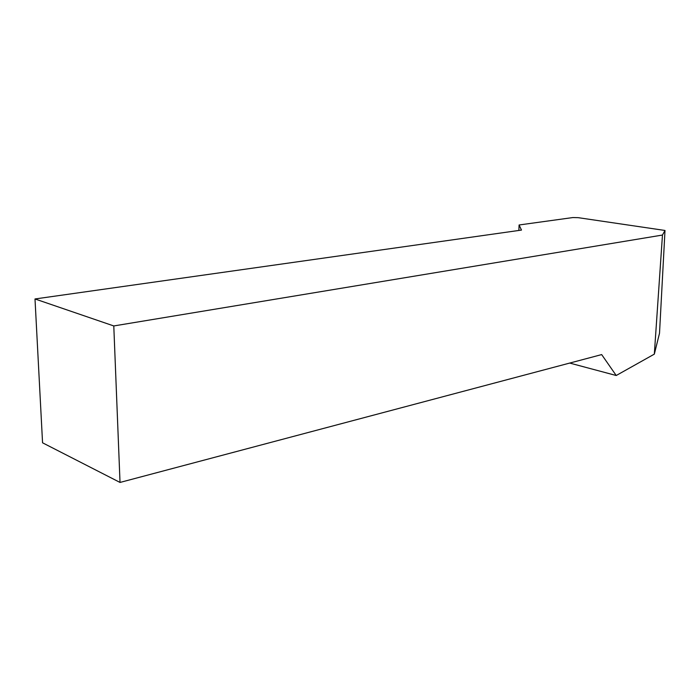 <?xml version="1.0" encoding="UTF-8"?>
<svg xmlns="http://www.w3.org/2000/svg" width="700" height="700" viewBox="0 0 700 700"><rect width="100%" height="100%" fill="white"/><g stroke="black" fill="none" stroke-linecap="round" stroke-linejoin="round"><path stroke-width="1.05" d="M569.712 363.072L616.219 375.506L654.325 354.139L659.514 333.252L665 230.466L578.183 217.665L572.836 217.56L519.094 224.98L518.866 230.449M35 298.961L42.56 442.803L120.024 482.44L113.785 325.946L35 298.961L521.474 230.081L519.094 224.98M113.785 325.946L662.462 235.051L654.325 354.139M665 230.466L662.462 235.051M120.024 482.44L601.668 354.585L616.219 375.506"/></g></svg>

